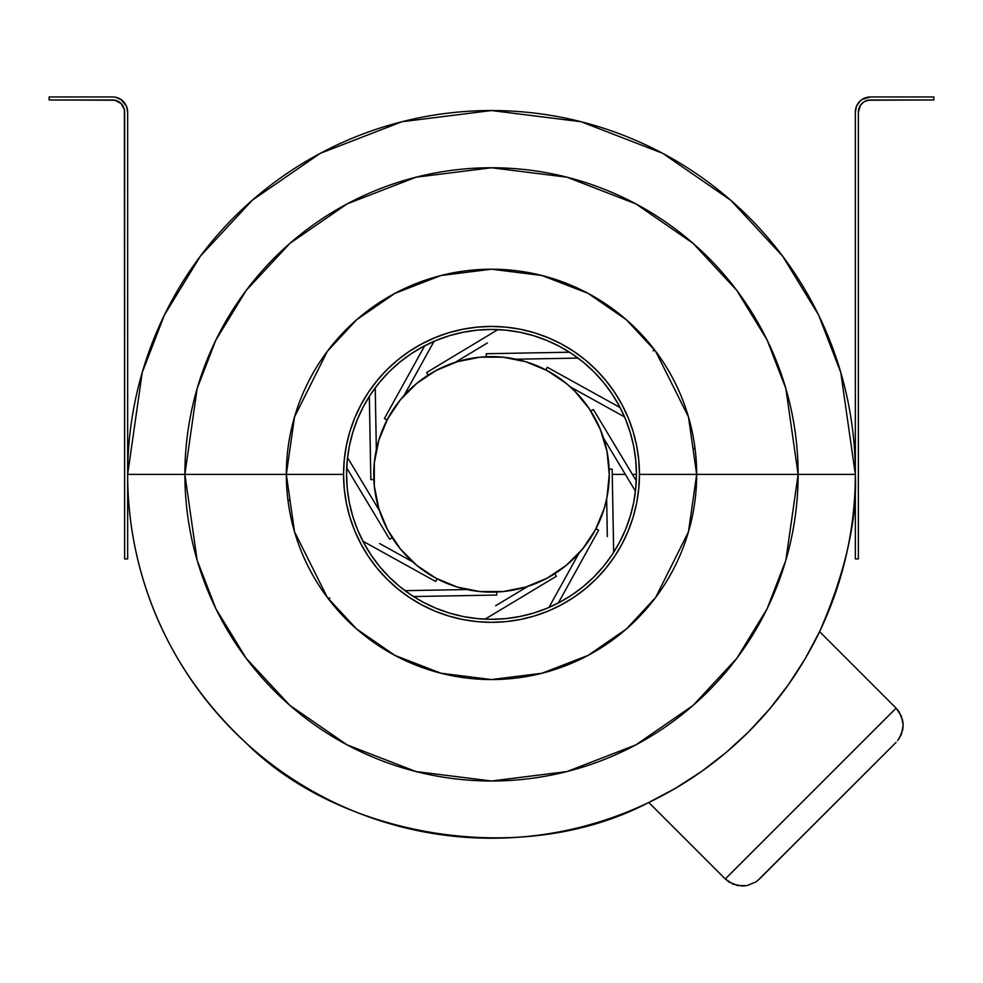<?xml version="1.0" encoding="UTF-8"?>
<svg xmlns="http://www.w3.org/2000/svg" width="983" height="983" viewBox="0 0 983 983"><rect width="100%" height="100%" fill="white"/><g stroke="black" fill="none" stroke-linecap="round" stroke-linejoin="round"><path stroke-width="1.47" d="M798.122 474.384L785.859 560.236L767.109 608.747L736.795 658.352L693.113 705.401L635.792 744.93L566.97 771.569L491.5 780.994L416.03 771.569L347.208 744.93L289.887 705.401L246.205 658.352L215.891 608.747L197.141 560.236L184.878 474.384L127.655 474.384C127.532 546.425 149.907 653.892 246.88 743.713C339.307 835.796 520.265 869.881 648.78 802.472A363.845 363.845 0 0 1 127.655 474.384A363.845 363.845 0 0 1 491.5 110.538A363.845 363.845 0 0 1 855.345 474.384L696.677 474.384A205.177 205.177 0 0 1 491.5 679.56A205.177 205.177 0 0 1 286.323 474.384L184.878 474.384A306.622 306.622 0 0 0 491.5 780.994A306.622 306.622 0 0 0 798.122 474.384A306.622 306.622 0 0 0 491.5 167.761A306.622 306.622 0 0 0 184.878 474.384L286.323 474.384L294.531 416.927L327.364 351.275L356.583 319.794L394.945 293.339L440.998 275.51L491.5 269.207L542.002 275.51L588.055 293.339L626.417 319.794L655.636 351.275L688.469 416.927L696.677 474.384L639.454 474.384A147.954 147.954 0 0 1 491.5 622.337A147.954 147.954 0 0 1 343.546 474.384L286.323 474.384L343.546 474.384L344.259 488.883L346.385 503.247L349.923 517.328L354.814 531.004L361.019 544.127L368.478 556.575L377.128 568.235L386.884 578.999L397.636 588.743L409.297 597.394L421.756 604.864L434.879 611.07L448.555 615.96L462.637 619.487L477.001 621.625L491.5 622.337L505.999 621.625L520.363 619.487L534.445 615.96L548.121 611.07L561.244 604.864L573.703 597.394L585.364 588.743L596.116 578.999L605.872 568.235L614.522 556.575L621.981 544.127L628.186 531.004L633.077 517.328L636.615 503.247L638.741 488.883L639.454 474.384L638.741 459.872L636.615 445.52L633.077 431.426L628.186 417.763L621.981 404.64L614.522 392.18L605.872 380.519L596.116 369.755L585.364 360.011L573.703 351.361L561.244 343.903L548.121 337.685L534.445 332.795L520.363 329.268L505.999 327.142L491.5 326.43L477.001 327.142L462.637 329.268L448.555 332.795L434.879 337.685L421.756 343.903L409.297 351.361L397.636 360.011L386.884 369.755L377.128 380.519L368.478 392.18L361.019 404.64L354.814 417.763L349.923 431.426L346.385 445.52L344.259 459.872L343.546 474.384A147.954 147.954 0 0 1 491.5 326.43A147.954 147.954 0 0 1 639.454 474.384L696.677 474.384L688.469 531.828L655.636 597.492L626.417 628.96L588.055 655.415L542.002 673.244L491.5 679.56L440.998 673.244L394.945 655.415L356.583 628.96L327.364 597.492L294.531 531.828L286.323 474.384A205.177 205.177 0 0 1 491.5 269.207A205.177 205.177 0 0 1 696.677 474.384L855.345 474.384A363.845 363.845 0 0 1 819.589 631.664C845.355 572.425 857.274 519.995 855.345 474.384L840.784 372.508L818.556 314.941L782.579 256.072L730.738 200.249L662.726 153.336L581.064 121.732L491.5 110.538L401.936 121.732L320.274 153.336L252.262 200.249L200.421 256.072L164.444 314.941L142.216 372.508L127.655 474.384L184.878 474.384L197.141 388.531L215.891 340.02L246.205 290.403L289.887 243.366L347.208 203.837L416.03 177.198L491.5 167.761L566.97 177.198L635.792 203.837L693.113 243.366L736.795 290.403L767.109 340.02L785.859 388.531L798.122 474.384M346.569 474.384A144.931 144.931 0 0 1 491.5 329.44A144.931 144.931 0 0 1 636.431 474.384A144.931 144.931 0 0 1 491.5 619.315A144.931 144.931 0 0 1 346.569 474.384L347.269 460.179L349.346 446.11L352.811 432.311L357.603 418.918L363.685 406.053L370.996 393.864L379.463 382.436L389.022 371.893L399.553 362.346L410.98 353.868L423.181 346.557L436.034 340.474L449.428 335.682L463.226 332.229L477.296 330.141L491.5 329.44L505.704 330.141L519.774 332.229L533.572 335.682L546.966 340.474L559.819 346.557L572.02 353.868L583.447 362.346L593.978 371.893L603.537 382.436L612.004 393.864L619.315 406.053L625.397 418.918L630.189 432.311L633.654 446.11L635.731 460.179L636.431 474.384L635.731 488.588L633.654 502.657L630.189 516.456L625.397 529.849L619.315 542.702L612.004 554.904L603.537 566.331L593.978 576.861L583.447 586.421L572.02 594.887L559.819 602.198L546.966 608.28L533.572 613.073L519.774 616.525L505.704 618.614L491.5 619.315L477.296 618.614L463.226 616.525L449.428 613.073L436.034 608.28L423.181 602.198L410.98 594.887L399.553 586.421L389.022 576.861L379.463 566.331L370.996 554.904L363.685 542.702L357.603 529.849L352.811 516.456L349.346 502.657L347.269 488.588L346.569 474.384M748.776 731.659L726.118 752.474L701.788 771.299L675.948 788.01L701.788 771.299L726.118 752.474L748.776 731.659L769.591 709.001L788.427 684.66L805.126 658.819L819.589 631.664L896.103 708.165L819.589 631.664A363.845 363.845 0 0 1 648.78 802.472L675.948 788.01M897.688 740.58L901.337 734.498L903.168 725.257L901.337 716.005L896.103 708.165L725.294 878.974L648.78 802.472L725.294 878.974L728.956 881.984L737.655 885.585L747.08 885.585L755.792 881.984L759.454 878.974L896.103 742.337L757.696 880.571M896.103 708.165L899.101 711.827L896.103 708.165L725.294 878.974L733.121 884.209L742.374 886.052L747.08 885.585L755.792 881.984L747.08 885.585L742.374 886.052L733.121 884.209L725.294 878.974M899.101 711.827L902.713 720.539L903.168 725.257L902.713 729.964L899.101 738.675M903.168 725.257L902.713 729.964M755.792 881.984L747.08 885.585L742.374 886.052M870.447 99.971L933.85 99.971L868.087 100.205L863.738 101.999L860.395 105.341L858.368 112.05A12.079 12.079 0 0 1 870.447 99.971L865.814 100.893M933.85 96.948L933.85 99.971L933.85 96.948L870.447 96.948L933.85 96.948M857.889 103.657L859.769 101.372L856.488 106.262L855.345 112.05L855.345 558.922L858.368 558.922L858.368 112.05L858.368 558.922L855.345 558.922L855.345 112.05A15.101 15.101 0 0 1 870.447 96.948L862.054 99.492L864.659 98.103M859.769 101.372L862.054 99.492M858.601 109.691L858.368 112.05M112.553 96.948L49.15 96.948L49.15 99.971L112.553 99.971A12.079 12.079 0 0 1 124.632 112.05L124.632 558.922L124.399 109.691L121.093 103.51L114.913 100.205L49.15 99.971L49.15 96.948L112.553 96.948A15.101 15.101 0 0 1 127.655 112.05L127.655 558.922L124.632 558.922L127.655 558.922L127.655 112.05L126.512 106.262L127.36 109.101M115.502 97.243L120.946 99.492L126.512 106.262M118.341 98.103L120.946 99.492M123.231 101.372L125.111 103.657M124.632 112.05L124.399 109.691M121.093 103.51L117.186 100.893L112.553 99.971M625.36 474.384L612.262 474.384L625.36 474.384L608.981 447.154M603.365 405.205L570.386 386.946A117.763 117.763 0 0 1 589.456 409.026M632.401 474.384L636.431 474.384L632.401 474.384L636.296 480.834L634.146 477.271M609.263 474.384A117.763 117.763 0 0 1 491.5 592.135A117.763 117.763 0 0 1 373.737 474.384A117.763 117.763 0 0 1 491.5 356.62A117.763 117.763 0 0 1 609.263 474.384L606.99 451.406L600.294 429.313L589.407 408.953L574.772 391.111L566.208 383.345L547.015 370.53L525.684 361.695L503.038 357.185L479.962 357.185L457.316 361.695L435.985 370.53L416.792 383.345L400.474 399.676L387.646 418.869L378.811 440.2L374.314 462.833L374.314 485.921L378.811 508.567L387.646 529.886L400.474 549.079L416.792 565.409L435.985 578.237L457.316 587.072L479.962 591.569L503.038 591.569L525.684 587.072L547.015 578.237L566.208 565.409L582.526 549.079L595.354 529.886L604.189 508.567L606.99 497.349L609.263 474.384L608.612 486.745M509.833 597.209L502.755 601.461M518.705 591.877L516.075 593.449M510.927 596.558L509.882 597.185M495.641 605.749L527.785 586.409M404.861 564.426L410.845 567.732M445.926 589.923L437.509 590.07M456.272 589.739L453.2 589.788M447.216 589.898L446.085 589.923M429.325 590.218L466.9 589.542L404.984 590.66L466.9 589.542L481.707 591.729M394.306 551.672L386.823 547.531M403.792 556.931L400.536 555.125M395.363 552.262L394.343 551.696M379.635 543.55L412.614 561.821M369.153 493.503L364.214 485.307M373.81 501.256L372.299 498.75M360.134 478.524L379.413 510.582M375.961 428.821L375.813 420.392M376.145 439.168L376.096 436.083M375.985 430.087L375.961 428.944M375.666 412.209L376.342 449.784A117.763 117.763 0 0 1 387.032 420.024L384.39 418.561L424.693 345.758L384.39 418.561L387.032 420.024L394.773 407.22M413.61 378.246L418.353 369.694M408.953 386.663L410.759 383.407M422.321 362.506L404.062 395.498A117.763 117.763 0 0 1 426.143 376.428M473.192 351.533L480.245 347.294M464.271 356.903L466.913 355.305M472.073 352.209L473.118 351.582M487.359 343.006L455.215 362.346M535.796 358.869L545.491 358.684M526.704 359.028L529.8 358.967M553.675 358.537L516.1 359.213L578.016 358.107L516.1 359.213L501.293 357.026M587.637 396.493L596.177 401.224M579.208 391.836L582.464 393.63M613.49 542.948L613.441 540.146M617.103 460.658L624.574 473.069M610.271 449.305L614.301 456.001M613.417 538.733L612.163 469.161L609.141 469.21L612.163 469.161L613.662 552.36M576.333 570.435L579.085 565.458M607.015 518.655L607.187 528.313M606.843 509.034L606.904 512.671M607.334 536.546L606.658 498.971M568.788 571.59L564.647 579.061M574.047 562.092L572.241 565.348M569.39 570.509L568.813 571.541M560.679 586.249L578.938 553.257A117.763 117.763 0 0 1 556.857 572.339M598.61 530.193L595.968 528.731L598.61 530.193L558.307 602.997L598.61 530.193M578.938 553.257L548.944 607.445L578.938 553.257M580.363 551.647L586.716 543.66M588.227 541.535L595.968 528.731M613.601 548.858L613.65 551.832M606.83 498.197L608.182 490.308M636.296 480.834L593.388 409.53L590.808 411.091L593.388 409.53L634.477 477.824M603.525 438.099L635.46 491.168L603.525 438.099M602.69 435.592L598.942 426.167M597.037 422.125L592.221 413.376M547.31 367.273L620.113 407.576L547.31 367.273L545.848 369.915L547.31 367.273M570.386 386.946L624.561 416.939L570.386 386.946M693.285 448.076L694.317 448.653M568.776 385.52L560.777 379.155M558.651 377.644L545.848 369.915M486.278 353.72L569.489 352.221L486.278 353.72L486.339 356.731L486.278 353.72M653.093 350.71L654.285 350.685M498.811 356.854L488.379 356.657M426.647 372.496L497.951 329.588L426.647 372.496L428.207 375.076L426.647 372.496M452.721 363.194L443.284 366.942M439.254 368.846L430.493 373.651M404.062 395.498L434.056 341.31L404.062 395.498M402.637 397.107L396.284 405.094M370.837 479.593L369.338 396.395L370.837 479.593L373.859 479.544L370.837 479.593M376.342 449.784L375.223 387.867L376.342 449.784M376.17 450.57L374.818 458.459M374.388 462.01L373.737 474.384M389.612 539.237L346.704 467.92L389.612 539.237L392.192 537.676L389.612 539.237M379.475 510.656L347.54 457.599L379.475 510.656M380.31 513.163L384.058 522.587M385.963 526.63L390.779 535.379M435.69 581.494L362.887 541.191L435.69 581.494L437.152 578.852L435.69 581.494M289.715 500.691L288.683 500.114M414.224 563.247L422.223 569.599M424.349 571.111L437.152 578.852M496.722 595.047L413.511 596.546L496.722 595.047L496.661 592.024L496.722 595.047M329.907 598.057L328.715 598.069M484.189 591.913L494.621 592.098M556.353 576.271L485.049 619.167L556.353 576.271L554.793 573.679L556.353 576.271M530.279 585.573L539.716 581.813M543.746 579.909L552.507 575.104"/></g></svg>
